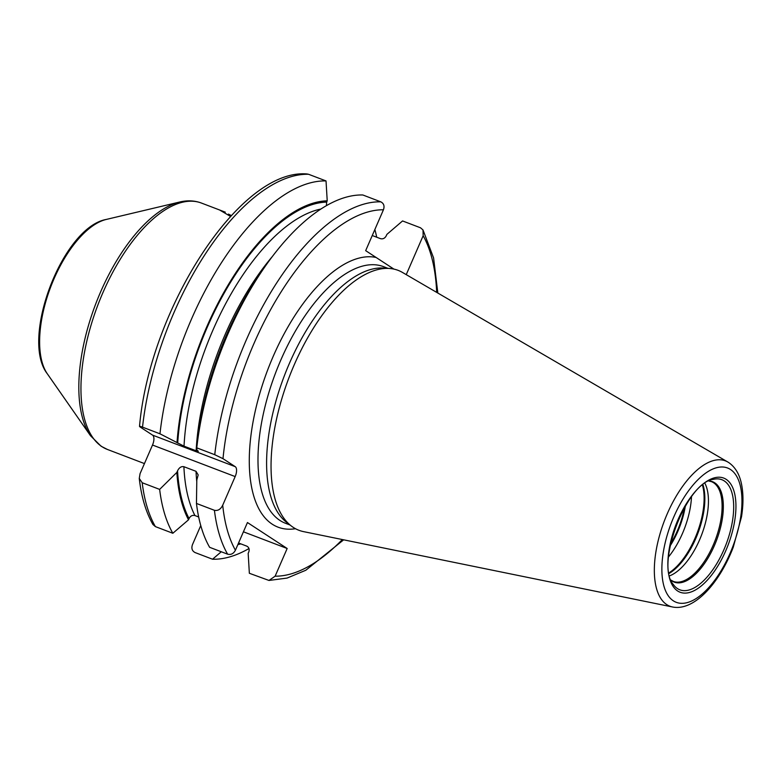 <?xml version="1.0" encoding="UTF-8"?>
<svg xmlns="http://www.w3.org/2000/svg" width="781" height="781" viewBox="0 0 781 781"><rect width="100%" height="100%" fill="white"/><g stroke="black" fill="none" stroke-linecap="round" stroke-linejoin="round"><path stroke-width="1.17" d="M672.519 606.983L303.545 531.627A139.106 63.71 -69.1 0 1 293.275 527.39A139.106 63.71 110.9 0 1 291.196 525.906A139.106 63.71 110.9 0 1 289.009 377.604A139.106 63.71 110.9 0 1 389.426 268.459A139.106 63.71 110.9 0 1 402.449 272.432L727.833 462.02A77.797 35.633 110.9 0 0 666.925 514.552A77.797 35.633 110.9 0 0 666.769 604.611A77.797 35.633 -69.1 0 0 672.519 606.983C694.27 611.377 719.565 583.026 733.271 547.198L741.511 516.778C743.405 504.76 743.444 494.07 741.628 484.698C739.724 474.643 735.438 467.272 728.78 462.606L727.833 462.02A77.797 35.633 110.9 0 1 728.575 462.479M389.426 268.459L383.491 268.049A137.358 62.91 110.9 0 0 284.333 375.827A137.358 62.91 110.9 0 0 286.49 522.255L291.196 525.906M393.888 269.094L365.674 250.652L383.442 209.777C384.721 206.077 383.842 203.441 380.816 201.849L362.843 194.986A199.438 91.338 -69.1 0 0 262.045 270.958A199.438 91.338 -69.1 0 0 197.857 439.195A199.438 91.338 -69.1 0 0 196.783 447.845L196.968 450.266L197.652 450.705C198.891 451.574 198.394 451.603 196.148 450.793L184.023 446.166L159.968 433.806L142.523 427.148C139.487 426.045 138.754 426.045 140.336 427.129L152.568 435.124L235.227 466.667A8.474 3.885 -69.1 0 1 235.169 476.576L222.722 505.2C220.691 509.31 217.928 511.008 214.424 510.296L196.461 503.442L196.802 480.042L198.179 474.916L196.031 471.334L183.906 466.706C181.29 466.198 179.171 467.585 177.541 470.855L176.848 472.427A181.856 83.284 110.9 0 0 188.514 519.824L189.061 518.555C190.447 515.929 192.399 514.933 194.928 515.558L198.667 516.983M139.262 478.441C141.332 496.726 145.881 512.063 152.9 524.461L155.39 526.609L172.835 533.267A199.438 91.338 -69.1 0 1 159.646 489.394L142.201 482.736L139.262 478.441L140.063 473.657L152.51 445.033A8.474 3.885 110.9 0 0 152.568 435.124M221.267 551.757L212.549 559.225L195.094 552.567C192.067 550.966 191.189 548.321 192.468 544.64L200.766 525.554M140.336 427.129L139.516 426.397C149.669 309.618 239.669 168.218 306.933 173.958L308.583 174.28A199.438 91.338 110.9 0 0 142.523 427.148M198.325 451.311L197.652 450.705M380.816 201.849A199.438 91.338 110.9 0 0 214.755 454.708L196.783 447.845M214.755 454.708L222.995 458.672L235.227 466.667M326.409 205.657L326.663 202.094A180.528 82.679 110.9 0 0 177.697 443.1M159.968 433.806A199.438 91.338 -69.1 0 1 326.028 180.938L327.219 200.824L326.663 202.094M326.028 180.938L308.583 174.28M437.838 293.041L433.582 257.935L423.009 229.956L420.529 227.798L402.557 220.945L386.878 234.388L386.322 235.667C384.955 238.283 382.993 239.279 380.464 238.654L372.244 235.52M342.351 539.554A193.161 88.468 -69.1 0 1 275.127 576.183L268.976 580.449L249.354 573.274L248.173 553.387L248.729 552.118C249.686 549.336 249.041 547.344 246.767 546.134L238.556 543M262.045 270.958L257.505 277.714A181.856 83.284 110.9 0 0 198.97 431.122L197.857 439.195M423.009 229.956L423.156 235.725L406.237 274.639M243.428 531.802L287.164 548.496L275.127 576.183M240.841 543.879A181.856 83.284 -69.1 0 1 237.854 544.601M327.219 200.824A181.856 83.284 110.9 0 0 177.023 442.651M374.86 229.516A199.438 91.338 -69.1 0 1 376.715 237.229M248.973 548.555A199.438 91.338 -69.1 0 1 212.549 559.225M214.424 510.296A199.438 91.338 110.9 0 0 227.613 554.178C230.981 555.008 233.578 553.69 235.413 550.224L247.45 522.538L287.164 548.496M159.646 489.394L176.848 472.427M227.613 554.178L209.64 547.315A199.438 91.338 -69.1 0 1 196.461 503.442M172.835 533.267L188.514 519.824M231.342 215.556L228.442 214.092M704.94 483.361A53.401 24.455 -69.1 0 1 701.553 535.024A53.401 24.455 -69.1 0 1 669.659 575.812M684.371 507.611A49.73 22.776 -69.1 0 1 670.479 544.025M670.323 544.738A50.248 23.01 110.9 0 0 684.732 506.976M230.522 216.435L219.93 210.187M730.469 469.488A71.891 32.929 110.9 0 0 673.847 516.817A71.891 32.929 110.9 0 0 673.359 600.833A71.891 32.929 -69.1 0 0 729.981 553.504A71.891 32.929 -69.1 0 0 730.469 469.488M726.184 479.349A61.103 27.979 -69.1 0 1 725.764 550.751A61.103 27.979 -69.1 0 1 677.644 590.983A61.103 27.979 -69.1 0 1 678.054 519.57A61.103 27.979 -69.1 0 1 726.184 479.349M290.063 525.027L285.534 523.299A137.358 62.91 -69.1 0 1 279.94 520.439A137.358 62.91 110.9 0 1 278.231 366.191A137.358 62.91 110.9 0 1 383.471 266.633L388.001 268.361M376.11 257.476A143.636 65.78 110.9 0 0 268.605 367.519A143.636 65.78 110.9 0 0 272.237 524.188A143.636 65.78 -69.1 0 0 295.491 528.708M142.201 482.736A199.438 91.338 110.9 0 0 155.39 526.609M238.976 543.166A180.528 82.679 -69.1 0 1 238.43 543.283M177.541 470.855A180.528 82.679 110.9 0 0 189.061 518.555M423.156 235.725A193.161 88.468 -69.1 0 1 436.677 292.367M383.442 209.777A193.161 88.468 110.9 0 0 222.995 458.672M222.722 505.2A193.161 88.468 110.9 0 0 235.413 550.224M152.51 445.033L235.169 476.576M320.903 209.035A175.813 80.521 110.9 0 0 184.023 446.166M183.906 466.706A175.813 80.521 110.9 0 0 194.928 515.558M272.432 256.412A175.813 80.521 110.9 0 0 196.148 450.793M196.031 471.334A175.813 80.521 110.9 0 0 196.763 481.545M225.289 212.159L201.42 203.05A131.862 60.391 110.9 0 0 100.388 298.625A131.862 60.391 110.9 0 0 102.038 446.703A131.862 60.391 110.9 0 0 107.397 449.446L144.446 463.582M106.265 219.441C62.636 227.203 19.984 338.983 47.348 373.835A86.545 39.636 110.9 0 1 50.794 286.705A86.545 39.636 110.9 0 1 106.265 219.441L179.728 202.015A131.023 60 110.9 0 0 95.741 303.858A131.023 60 110.9 0 0 90.528 435.759L101.091 446.224L107.397 449.446M724.27 480.94A58.926 26.984 -69.1 0 1 723.87 549.804A58.926 26.984 -69.1 0 1 677.459 588.591A58.926 26.984 110.9 0 1 673.31 584.471C655.093 564.673 686.655 481.965 713.424 479.339A58.926 26.984 110.9 0 1 724.27 480.94M671.094 580.303A53.733 24.611 110.9 0 0 672.06 581.005A53.733 24.611 -69.1 0 0 714.381 545.626A53.733 24.611 -69.1 0 0 714.752 482.824A53.733 24.611 110.9 0 0 708.992 480.969M708.836 481.037L711.393 481.623A53.401 24.455 110.9 0 1 713.57 482.736A53.401 24.455 -69.1 0 1 714.234 542.707A53.401 24.455 -69.1 0 1 673.32 581.415L671.025 580.146M702.988 484.786A54.816 25.099 -69.1 0 1 669.151 573.449M702.48 485.186A54.943 25.158 -69.1 0 1 669.044 572.815M691.497 496.775A54.943 25.158 -69.1 0 1 668.575 556.853M685.367 505.903A51.175 23.44 -69.1 0 1 670.078 545.968M268.976 580.449L287.076 578.077L305.82 570.247L343.669 539.817M179.728 202.015C187.391 200.18 194.615 200.522 201.42 203.05M47.348 373.835L90.528 435.759"/></g></svg>
